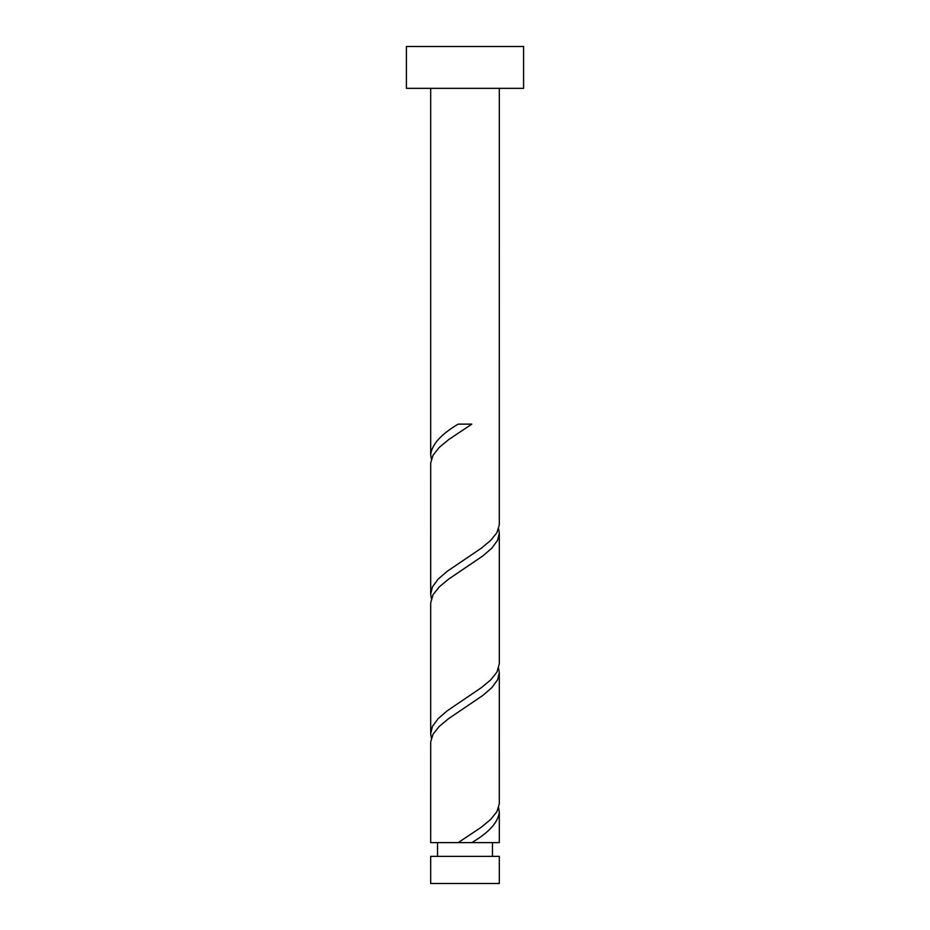 <?xml version="1.0" encoding="UTF-8"?>
<svg xmlns="http://www.w3.org/2000/svg" width="930" height="930" viewBox="0 0 930 930"><rect width="100%" height="100%" fill="white"/><g stroke="black" fill="none" stroke-linecap="round" stroke-linejoin="round"><path stroke-width="1.4" d="M499.317 883.5L430.683 883.5L430.683 856.367L499.317 856.367L499.317 883.5M492.458 856.367L492.458 842.638M437.542 856.367L437.542 842.638M523.59 88.35L406.41 88.35L406.41 46.5L523.59 46.5L523.59 88.35M499.317 88.35L499.305 524.892L496.934 532.634L490.715 540.388L481.391 548.142L447.086 571.392L438.146 579.134L432.462 586.888L430.683 594.072L430.695 462.884L433.066 455.142L439.286 447.388L448.609 439.634L471.824 424.138L458.176 424.138C441.064 434.275 431.892 444.424 430.683 454.572L430.683 88.35M458.176 842.638L430.683 842.638L430.695 741.884L433.066 734.142L439.286 726.388L448.609 718.634L482.914 695.384L491.854 687.642L497.538 679.888L499.317 672.704L499.305 803.892L496.934 811.634L490.715 819.388L481.391 827.142L458.176 842.638L499.317 842.638L499.317 812.204L498.631 807.763M471.824 842.638C488.936 832.501 498.108 822.353 499.317 812.204M499.317 533.204L499.317 663.822L496.934 672.134L490.715 679.888L481.391 687.642L447.086 710.892L438.146 718.634L432.462 726.388L430.683 733.572L430.683 602.954L433.066 594.642L439.286 586.888L448.609 579.134L482.914 555.884L491.854 548.142L497.538 540.388L499.317 533.204L498.631 528.763M430.683 733.572L431.369 738.013M499.317 672.704L498.631 668.263M430.683 594.072L431.369 598.513M430.683 454.572L431.369 459.013"/></g></svg>

